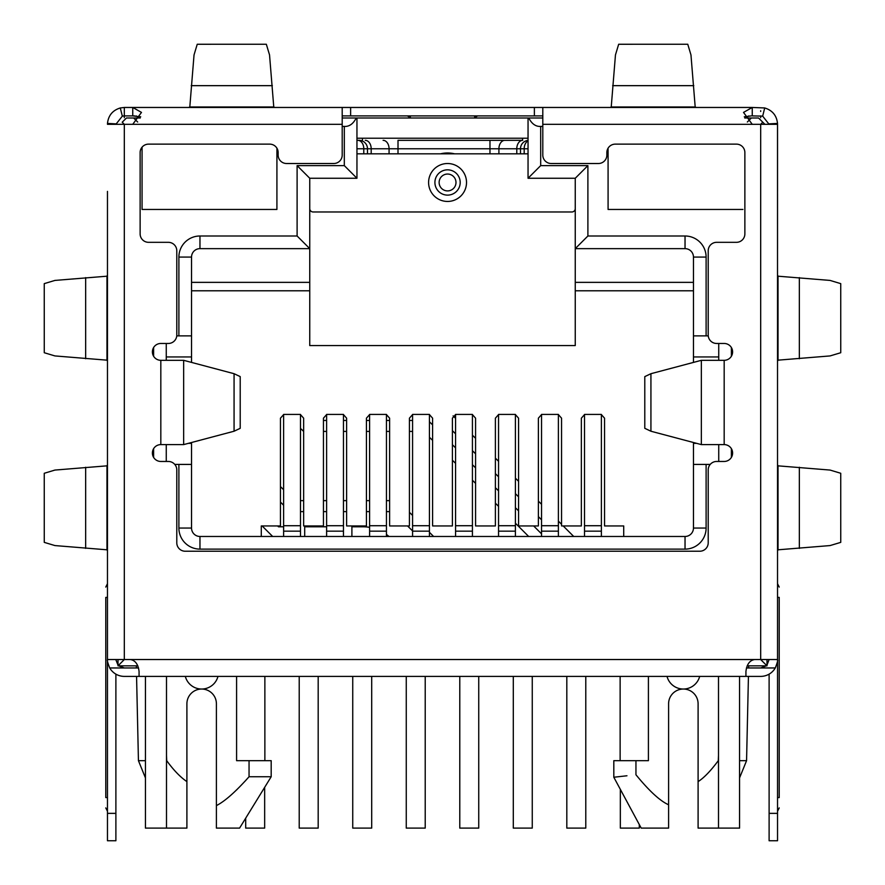 <?xml version="1.0" encoding="UTF-8"?>
<svg xmlns="http://www.w3.org/2000/svg" width="885" height="885" viewBox="0 0 885 885"><rect width="100%" height="100%" fill="white"/><g stroke="black" fill="none" stroke-linecap="round" stroke-linejoin="round"><path stroke-width="1.33" d="M626.956 775.769L613.814 777.24L641.205 828.106L668.595 828.106L668.595 804.775C660.121 801.014 649.236 791.013 635.95 774.762L635.95 760.68L613.814 760.68L613.814 777.24L615.197 777.074M620.131 676.394L620.131 760.68M648.406 676.394L648.406 760.68L635.95 760.68M668.595 828.106L668.595 703.785A14.746 14.746 0 0 1 683.342 689.039A14.746 14.746 0 0 1 698.099 703.785L698.099 828.106L718.498 828.106L718.498 676.394M166.502 676.394L166.502 828.106L186.901 828.106L186.901 703.785A14.746 14.746 0 0 1 201.658 689.039A14.746 14.746 0 0 1 216.405 703.785L216.405 828.106L239.581 828.106L271.186 776.742L249.05 776.742L249.05 760.68L236.594 760.68L236.594 676.394M271.186 776.742L271.186 760.68L249.05 760.68M217.975 676.394A16.859 16.859 0 0 1 185.33 676.394M216.405 805.604C224.845 801.334 235.72 791.71 249.05 776.742L245.068 781.189M237.169 789.365L236.516 790.006M186.901 781.621L186.901 781.621C180.319 777.141 173.593 770.16 166.712 760.68L166.502 760.68M145.439 760.68L138.436 760.68L136.567 676.394M166.502 755.425L166.712 760.68M542.804 126.422L540.68 126.422L540.691 165.617L587.894 165.617L587.894 235.996L685.034 235.996A21.074 21.074 0 0 1 706.108 257.07L706.108 335.88L708.254 335.88M542.804 118.004L528.776 118.004C531.808 123.9 535.779 126.71 540.68 126.422M758.567 118.004L764.894 124.32L758.567 118.004L744.75 118.004M261.285 536.476L261.285 525.944L280.457 525.944L280.457 418.174L283.786 414.412L300.314 414.412L303.644 418.174L303.644 525.944L323.445 525.944L323.445 418.174L326.764 414.412L343.303 414.412L346.621 418.174L346.621 525.944L366.434 525.944L366.434 418.174L369.753 414.412L386.291 414.412L389.61 418.174L389.61 525.944L409.423 525.944L409.423 418.174L412.742 414.412L429.28 414.412L432.599 418.174L432.599 525.944L452.401 525.944L452.401 418.174L455.72 414.412L472.258 414.412L475.577 418.174L475.577 525.944L495.39 525.944L495.39 418.174L498.709 414.412L515.247 414.412L518.566 418.174L518.566 525.944L538.379 525.944L538.379 418.174L541.697 414.412L558.236 414.412L561.555 418.174L561.555 525.944L581.356 525.944L581.356 418.174L584.686 414.412L601.214 414.412L604.543 418.174L604.543 525.944L623.715 525.944L623.715 536.476M751.365 118.004L747.338 122.019M777.539 191.392L777.539 124.32L760.68 124.32L762.781 122.219M747.15 665.852L766.996 665.852L760.68 659.535L754.651 659.535C749.728 660.332 746.818 664.303 745.933 671.461L745.933 676.394L124.32 676.394A16.859 16.859 0 0 1 109.718 667.965C107.716 662.909 106.963 660.099 107.461 659.535L107.461 191.392M766.996 665.852L766.996 659.535M107.461 813.359L115.891 813.359L115.891 840.75L107.461 840.75L107.461 659.535L124.32 659.535L118.004 665.852L137.85 665.852M309.75 208.606A3.374 3.374 0 0 0 313.124 211.98L571.876 211.98A3.374 3.374 0 0 0 575.25 208.606M191.536 282.359L309.75 282.359L309.75 290.789L191.536 290.789L309.75 290.789L309.75 345.57L575.25 345.57L575.25 282.359L693.464 282.359M693.464 362.419L693.464 257.07A8.43 8.43 0 0 0 685.034 248.641L575.25 248.641L575.25 282.359M693.464 290.789L575.25 290.789M309.75 282.359L309.75 248.641L199.966 248.641A8.43 8.43 0 0 0 191.536 257.07L191.536 335.88L178.892 335.88L178.892 257.07A21.074 21.074 0 0 1 199.966 235.996L297.106 235.996L297.106 165.617L309.75 178.261L309.75 248.641L297.106 235.996M297.106 165.617L344.309 165.617L356.954 178.261L309.75 178.261M166.258 343.469L166.258 360.317M166.258 444.602L166.258 461.461M176.746 335.88L178.892 335.88M191.536 362.419L191.536 335.88M191.536 464.415L178.892 464.415L178.892 528.046L191.536 528.046L191.536 442.511M178.892 464.415L174.765 464.415M191.536 528.046A8.43 8.43 0 0 0 199.966 536.476L685.034 536.476A8.43 8.43 0 0 0 693.464 528.046L693.464 464.415L706.108 464.415L706.108 528.046L693.464 528.046M693.464 442.511L693.464 464.415M710.235 464.415L706.108 464.415M718.742 461.461L718.742 444.602M718.742 360.317L718.742 343.469M693.464 335.88L706.108 335.88M587.894 165.617L575.25 178.261L575.25 248.641L587.894 235.996M575.25 178.261L528.046 178.261L540.691 165.617M356.954 178.261L356.954 118.004L528.776 118.004M356.954 138.226L528.046 138.226M344.309 165.617L344.32 126.422C349.243 126.721 353.215 123.911 356.224 118.004L342.196 118.004M356.954 118.004L356.224 118.004M344.32 126.422L342.196 126.422M140.25 118.004L126.433 118.004L122.219 122.219L124.32 124.32L132.75 124.32L141.478 112.406L132.75 107.461L124.32 107.461L124.32 115.891L122.329 116.134L115.891 124.32M122.219 122.219L126.433 118.004M118.004 659.535L118.004 665.852M137.662 122.019L133.635 118.004M276.916 152.552L276.916 209.446L142.065 209.446L142.065 147.175L142.065 209.446L276.916 209.446L276.928 148.193M608.083 152.552L608.083 209.446L742.935 209.446L608.083 209.446L608.072 148.193M528.046 178.261L528.046 118.004M699.67 676.394A16.859 16.859 0 0 1 667.024 676.394M698.099 781.621C703.984 777.871 710.71 770.879 718.288 760.68L718.498 755.425M739.561 777.904L746.564 760.68L739.561 760.68M145.439 676.394L145.439 828.106L166.502 828.106M739.561 676.394L739.561 828.106L718.498 828.106M412.576 420.452L409.423 420.452M389.61 420.452L386.446 420.452M369.598 420.452L366.434 420.452M346.621 420.452L343.469 420.452M326.609 420.452L323.445 420.452M303.644 431.415L300.48 428.384M323.445 431.415L326.609 431.415M343.469 431.415L346.621 431.415M366.434 431.415L369.598 431.415M386.446 431.415L389.61 431.415M409.423 431.415L412.576 431.415M528.677 536.476L515.402 523.201M498.554 506.342L495.39 503.189M475.577 483.376L472.424 480.223M455.565 463.364L452.401 460.2M432.599 440.398L429.435 437.234M429.435 421.736L432.599 424.9M452.401 444.701L455.565 447.865M472.424 464.725L475.577 467.877M495.39 487.69L498.554 490.854M515.402 507.702L518.566 510.866M533.644 525.944L541.531 533.832M453.109 415.861L455.565 418.317M472.424 435.177L475.577 438.329M495.39 458.142L498.554 461.306M515.402 478.154L518.566 481.318M538.379 501.131L541.531 504.284M558.391 521.143L561.555 524.307M563.192 525.944L573.723 536.476M541.531 519.783L538.379 516.619M518.566 496.817L515.402 493.653M498.554 476.794L495.39 473.641M475.577 453.828L472.424 450.664M455.565 433.816L452.401 430.652M272.668 536.476L262.126 525.944M351.898 536.476L351.898 526.785L362.85 526.785A40.035 40.035 0 0 1 369.598 527.36M386.446 534.485A40.035 40.035 0 0 1 388.969 536.476M326.609 526.785L304.694 526.785L304.694 536.476M283.62 526.785L278.465 526.785L277.625 525.944M409.423 512.293L412.576 515.457M429.435 532.316L433.606 536.476M389.61 500.656L386.446 500.656M369.598 500.656L366.434 500.656M346.621 500.656L343.469 500.656M326.609 500.656L323.445 500.656M303.644 500.656L300.48 500.656M280.457 486.584L283.62 489.748M283.62 505.247L280.457 502.083M300.48 511.618L303.644 511.618M323.445 511.618L326.609 511.618M343.469 511.618L346.621 511.618M366.434 511.618L369.598 511.618M386.446 511.618L389.61 511.618M412.576 530.956L407.565 525.944M460.2 182.476A12.644 12.644 0 0 0 447.556 169.832A12.644 12.644 0 0 0 434.911 182.476A12.644 12.644 0 0 0 447.556 195.12A12.644 12.644 0 0 0 460.2 182.476M466.517 182.476A18.961 18.961 0 0 1 447.556 201.448A18.961 18.961 0 0 1 428.594 182.476A18.961 18.961 0 0 1 447.556 163.515A18.961 18.961 0 0 1 466.517 182.476M528.046 153.824L356.954 153.824M299.219 676.394L299.219 828.106L318.18 828.106L318.18 676.394M406.259 676.394L406.259 828.106L425.22 828.106L425.22 676.394M513.3 676.394L513.3 828.106L532.261 828.106L532.261 676.394M620.341 789.365L620.341 828.106L639.302 828.106L639.302 824.588M585.781 676.394L585.781 828.106L566.82 828.106L566.82 676.394M478.741 676.394L478.741 828.106L459.78 828.106L459.78 676.394M371.7 676.394L371.7 828.106L352.739 828.106L352.739 676.394M264.659 787.362L264.659 828.106L245.698 828.106L245.698 818.183M439.126 182.476A8.43 8.43 0 0 0 447.556 190.906A8.43 8.43 0 0 0 455.985 182.476A8.43 8.43 0 0 0 447.556 174.046A8.43 8.43 0 0 0 439.126 182.476M454.558 153.824A29.504 29.504 0 0 0 440.553 153.824M356.954 140.339L357.828 140.339L356.954 140.339M359.056 140.339A8.43 8.43 -114.1 0 1 367.485 148.768A8.43 8.43 -114.1 0 0 359.056 140.339L357.828 140.339A8.43 5.963 -90 0 1 363.779 148.768L356.954 148.768M520.491 153.824L520.491 148.768L516.785 148.768A8.43 5.963 -90 0 1 522.747 140.339L398.007 140.339L398.007 148.768L389.068 148.768A8.43 5.963 -90 0 0 383.105 140.339M522.747 140.339L489.969 140.339L489.969 148.768L398.007 148.768L398.007 153.824M520.491 148.768A8.43 8.43 8.9 0 1 528.046 140.383A8.43 8.43 8.9 0 0 520.491 148.768L524.185 148.768L524.185 153.824M365.228 140.339A8.43 5.963 90 0 1 371.191 148.768L367.485 148.768L367.485 153.824M447.556 190.906A8.43 8.43 0 0 1 439.126 182.476A8.43 8.43 0 0 1 447.556 174.046A8.43 8.43 0 0 1 455.985 182.476A8.43 8.43 0 0 1 447.556 190.906M429.435 536.476L429.435 414.423M412.576 414.423L412.576 536.476M326.609 414.423L326.609 536.476M343.469 536.476L343.469 414.423M601.38 536.476L601.38 414.423M584.52 414.423L584.52 536.476M283.62 414.423L283.62 536.476M300.48 536.476L300.48 414.423M369.598 414.423L369.598 536.476M386.446 536.476L386.446 414.423M472.424 536.476L472.424 414.423M455.565 414.423L455.565 536.476M558.391 536.476L558.391 414.423M541.531 414.423L541.531 536.476M515.402 536.476L515.402 414.423M498.554 414.423L498.554 536.476M542.804 107.461L342.196 107.461L342.196 155.085A8.43 8.43 0 0 1 333.767 163.515L286.574 163.515A8.43 8.43 0 0 1 278.144 155.085L278.144 152.552A8.43 8.43 0 0 0 269.715 144.133L148.558 144.133A8.43 8.43 0 0 0 140.129 152.552L140.129 233.894A8.43 8.43 0 0 0 148.558 242.324L168.36 242.324A8.43 8.43 0 0 1 176.79 250.754L176.79 335.039A8.43 8.43 0 0 1 168.36 343.469L160.827 343.469A8.43 8.43 0 0 0 152.397 351.898A8.43 8.43 0 0 0 160.827 360.317L183.649 360.317L234.071 373.702L240.211 376.612L240.211 428.318L234.071 431.227L183.649 444.602L160.827 444.602A8.43 8.43 0 0 0 152.397 453.031A8.43 8.43 0 0 0 160.827 461.461L168.36 461.461A8.43 8.43 0 0 1 176.79 469.891L176.79 542.804A8.43 8.43 0 0 0 185.219 551.233L699.781 551.233A8.43 8.43 0 0 0 708.21 542.804L708.21 469.891A8.43 8.43 0 0 1 716.64 461.461L724.173 461.461A8.43 8.43 0 0 0 732.603 453.031A8.43 8.43 0 0 0 724.173 444.602L701.351 444.602L650.929 431.227L644.789 428.318L644.789 376.612L650.929 373.702L701.351 360.317L724.173 360.317A8.43 8.43 0 0 0 732.603 351.898A8.43 8.43 0 0 0 724.173 343.469L716.64 343.469A8.43 8.43 0 0 1 708.21 335.039L708.21 250.754A8.43 8.43 0 0 1 716.64 242.324L736.442 242.324A8.43 8.43 0 0 0 744.871 233.894L744.871 152.552A8.43 8.43 0 0 0 736.442 144.133L615.285 144.133A8.43 8.43 0 0 0 606.856 152.552L606.856 155.085A8.43 8.43 0 0 1 598.426 163.515L551.233 163.515A8.43 8.43 0 0 1 542.804 155.085L542.804 107.461L751.675 107.461M777.539 464.725L778.026 465.842L830.075 470.068L840.739 473.276L840.75 542.372L830.075 545.569L778.026 549.806L777.539 550.924L777.683 549.961M777.539 275.08L778.026 276.197L830.075 280.423L840.739 283.631L840.75 352.728L830.075 355.925L778.026 360.162L777.539 361.279L777.683 360.317M610.119 107.461L611.236 106.974L615.462 54.925L618.67 44.261L687.767 44.25L690.964 54.925L695.19 106.974L696.318 107.461L695.356 107.317M188.682 107.461L189.81 106.974L194.036 54.925L197.233 44.261L266.33 44.25L269.538 54.925L273.764 106.974L274.881 107.461L273.93 107.317M105.78 807.894L107.461 811.268L107.461 797.606M107.461 597.397L107.461 583.702L107.461 597.364L105.78 597.397L105.78 797.584L107.461 797.573M107.461 550.924L106.974 549.806L54.925 545.569L44.261 542.372L44.25 473.276L54.925 470.068L106.974 465.842L107.461 464.725L107.317 465.676M107.461 361.279L106.974 360.162L54.925 355.925L44.261 352.728L44.25 283.631L54.925 280.423L106.974 276.197L107.461 275.08L107.317 276.031M139.067 671.461L139.067 676.394L139.067 671.461C138.182 664.303 135.272 660.332 130.349 659.535L124.32 659.535L124.32 124.32L107.483 124.32L107.483 123.413L115.902 123.867M115.891 659.823L118.004 665.111M118.745 665.852L124.32 667.965L109.718 667.965M138.569 667.965L124.32 667.965M115.891 813.359L115.891 674.138M746.431 667.965L760.68 667.965L766.255 665.852M766.996 665.111L769.109 659.535M769.109 674.138L769.109 840.75L777.539 840.75L777.539 660.099M745.933 676.394L760.68 676.394A16.859 16.859 0 0 0 775.282 667.965L760.68 667.965M752.25 107.461L752.25 115.891L762.671 116.134L764.717 107.959L752.25 107.461L743.522 112.406L752.25 124.32L760.68 124.32L760.68 659.535L777.539 659.535C778.026 660.166 777.273 662.976 775.282 667.965M751.254 115.891L744.296 116.798M342.196 115.891L542.804 115.891M140.704 116.798L132.75 115.891L132.75 107.461M134.752 115.891L124.32 115.891L124.32 117.694M745.944 118.004L748.776 115.913M407.399 115.891L410.872 118.004M474.128 118.004L477.601 115.891M777.539 248.342L777.539 193.859M777.539 141.18L777.517 140.604M107.461 193.859L107.461 248.342M136.213 115.913L139.056 118.004M124.32 108.324L124.32 114.154M122.329 116.134L120.283 107.959C112.638 110.315 108.368 115.459 107.483 123.413M120.283 107.959L124.32 107.461M138.259 118.004L138.558 116.776M410.076 118.004L410.374 116.776M474.625 116.787L474.924 118.004M746.442 116.787L746.741 118.004M762.671 116.134L769.109 124.32M777.539 659.535L777.517 123.413C776.632 115.459 772.362 110.315 764.717 107.959M760.68 115.891L760.68 117.694M133.336 107.461L342.196 107.461M779.22 587.076L777.539 583.702L777.539 597.386L779.22 597.397L779.22 797.595M779.22 797.573L777.539 797.573L777.539 811.268L779.22 807.894M706.108 257.07L693.464 257.07A8.43 8.43 0 0 0 685.034 248.641L685.034 235.996M199.966 235.996L199.966 248.641A8.43 8.43 0 0 0 191.536 257.07L178.892 257.07M153.614 457.401L153.614 448.673M153.614 356.257L153.614 347.528M188.416 443.341L191.536 443.341M191.536 356.954L166.258 356.954M178.892 528.046A21.074 21.074 0 0 0 199.966 549.12L199.966 536.476M685.034 536.476L685.034 549.12L199.966 549.12M685.034 549.12A21.074 21.074 0 0 0 706.108 528.046M693.464 443.341L696.583 443.341M718.742 356.954L693.464 356.954M731.386 347.528L731.386 356.257M731.386 448.673L731.386 457.401M362.43 138.226L362.43 140.339M522.57 140.339L522.57 138.226M389.068 153.824L389.068 148.768L371.191 148.768L371.191 153.824M504.859 140.339A8.43 5.963 90 0 0 498.908 148.768L489.969 148.768L489.969 153.824M516.785 153.824L516.785 148.768L498.908 148.768L498.908 153.824M528.046 140.881A8.43 5.963 90 0 0 524.185 148.768L528.046 148.768M363.779 153.824L363.779 148.768L367.485 148.768M429.435 531.166L412.576 531.166M412.576 525.723L429.435 525.723M326.609 525.723L343.469 525.723M343.469 531.166L326.609 531.166M584.52 525.723L601.38 525.723M601.38 531.166L584.52 531.166M283.62 525.723L300.48 525.723M300.48 531.166L283.62 531.166M369.598 525.723L386.446 525.723M386.446 531.166L369.598 531.166M472.424 531.166L455.565 531.166M455.565 525.723L472.424 525.723M541.531 525.723L558.391 525.723M558.391 531.166L541.531 531.166M498.554 525.723L515.402 525.723M515.402 531.166L498.554 531.166M799.343 548.39L799.343 467.258M778.026 465.842L778.026 549.806M799.343 358.746L799.343 277.613M778.026 276.197L778.026 360.162M234.071 431.227L234.071 373.702M693.785 85.657L612.641 85.657M611.236 106.974L695.19 106.974M272.359 85.657L191.215 85.657M189.81 106.974L273.764 106.974M85.657 467.258L85.657 548.39M106.974 549.806L106.974 465.842M85.657 277.613L85.657 358.746M106.974 360.162L106.974 276.197M130.349 659.535L754.651 659.535M769.109 813.359L777.539 813.359M752.25 124.32L542.804 124.32M534.374 115.891L534.374 107.461M350.626 107.461L350.626 115.891M777.517 123.413L769.098 123.867M342.196 124.32L132.75 124.32M183.649 360.317L183.649 444.602M160.827 444.602L160.827 360.317M650.929 373.702L650.929 431.227M701.351 444.602L701.351 360.317M724.173 360.317L724.173 444.602M264.869 676.394L264.869 760.68M145.439 777.904L138.436 760.68M136.379 667.965L136.334 665.852M746.564 760.68L748.433 676.394M748.621 667.965L748.666 665.852M107.461 583.702L105.78 587.076M760.68 110.78L760.68 111.433"/></g></svg>
